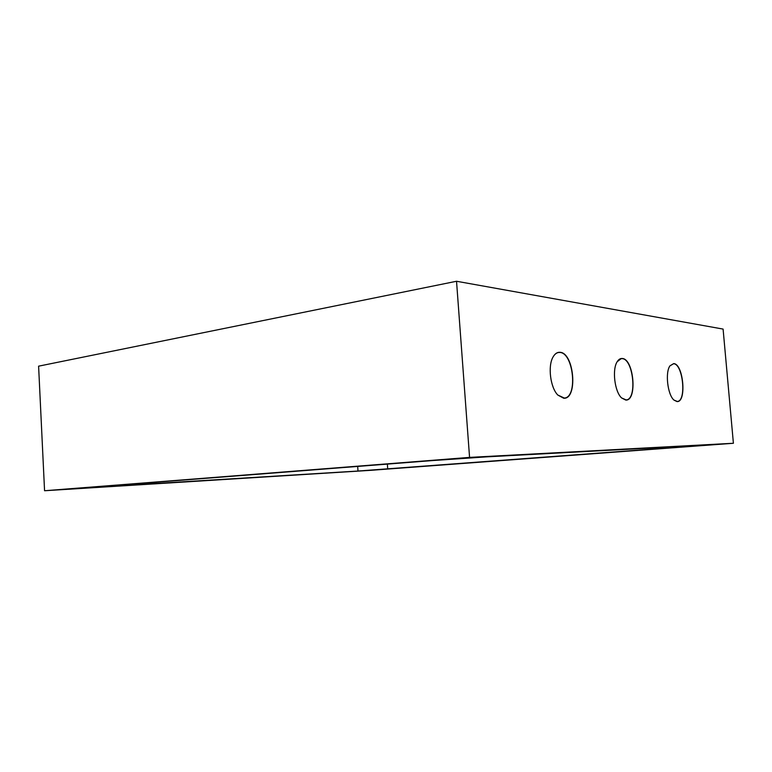 <?xml version="1.0" encoding="UTF-8"?>
<svg xmlns="http://www.w3.org/2000/svg" width="772" height="772" viewBox="0 0 772 772"><rect width="100%" height="100%" fill="white"/><g stroke="black" fill="none" stroke-linecap="round" stroke-linejoin="round"><path stroke-width="1.16" d="M676.996 401.565C686.868 402.646 683.452 363.747 673.695 363.602L669.99 365.803C665.001 372.355 667.606 394.839 673.975 400.099L676.996 401.565M673.927 400.05L677.285 401.45C686.733 401.315 683.046 363.824 673.589 363.728L669.951 365.86M563.676 398.227C578.083 399.568 574.281 352.736 559.999 352.302C557.249 352.09 554.923 353.663 553.032 357.021C547.637 366.073 550.368 387.669 557.838 395.071L563.676 398.227M557.78 395.013L564.313 398.062C577.977 397.522 573.606 352.814 559.883 352.457L558.571 352.486C556.39 352.823 554.537 354.358 553.003 357.089M625.725 400.05C637.547 401.257 633.947 358.748 622.242 358.488C620.331 358.333 618.662 359.376 617.243 361.624C611.945 369.334 614.628 391.722 621.605 397.956L625.725 400.05M621.557 397.908L626.15 399.915C637.421 399.626 633.436 358.826 622.135 358.633L621.199 358.642L617.204 361.692M469.569 457.391L733.4 443.273L370.049 470.37L44.564 490.741L469.569 457.391L456.532 281.259L723.094 329.084L733.4 443.273M456.532 281.259L38.6 366.169L44.564 490.741M81.697 488.02L432.6 460.556L486.09 456.889L708.397 444.913L357.996 471.036L81.697 488.02M357.687 466.413L357.996 471.036M387.37 464.097L387.708 468.98M691.336 445.801L691.384 446.312"/></g></svg>
